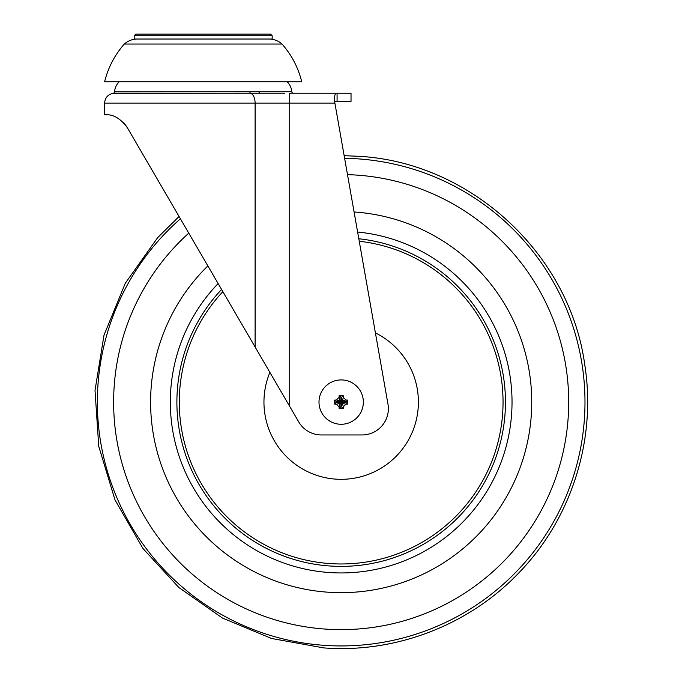 <?xml version="1.0" encoding="UTF-8"?>
<svg xmlns="http://www.w3.org/2000/svg" width="682" height="682" viewBox="0 0 682 682"><rect width="100%" height="100%" fill="white"/><g stroke="black" fill="none" stroke-linecap="round" stroke-linejoin="round"><path stroke-width="1.02" d="M137.457 39.027A19.71 19.71 0 0 0 124.32 44.049A88.711 88.711 0 0 0 104.602 81.831L301.742 81.831A88.711 88.711 0 0 0 282.033 44.049L124.32 44.049M268.887 39.027A19.71 19.71 0 0 1 282.033 44.049M135.82 34.1L270.532 34.1L272.169 35.745L134.175 35.745L135.82 34.1M134.175 35.745L134.175 39.027L272.169 39.027L272.169 35.745M363.353 402.099A22.182 22.182 0 0 0 341.171 379.917A22.182 22.182 0 0 0 318.997 402.099A22.182 22.182 0 0 0 341.171 424.272A22.182 22.182 0 0 0 363.353 402.099M336.448 402.38L340.881 402.38L340.881 406.822L341.46 406.822L341.46 402.38L345.893 402.38L345.893 401.809L341.46 401.809L341.46 397.367L340.881 397.367L340.881 401.809L336.448 401.809L334.709 404.119A29.786 4.143 -90 0 1 334.7 402.099A29.786 4.143 -90 0 1 334.709 400.07A29.812 4.152 0 0 1 336.703 400.019L339.926 400.854L339.09 397.623A4.927 4.927 0 0 0 336.703 400.019M339.09 397.623A29.812 4.152 -90 0 1 339.142 395.637A29.786 4.143 0 0 1 343.199 395.637A29.812 4.152 90 0 1 343.251 397.623L342.415 400.854L345.638 400.019A4.927 4.927 0 0 0 343.251 397.623M345.638 400.019A29.812 4.152 0 0 1 347.632 400.07A29.786 4.143 90 0 1 347.641 402.099A29.786 4.143 90 0 1 347.632 404.119A29.812 4.152 180 0 1 345.638 404.17L342.415 403.335L343.251 406.566A29.812 4.152 90 0 1 343.199 408.561A29.786 4.143 180 0 1 339.142 408.561A29.812 4.152 -90 0 1 339.09 406.566L339.926 403.335L336.703 404.17A29.812 4.152 180 0 1 334.709 404.119M341.46 397.367L343.199 395.637M341.46 401.809L342.415 400.854M340.881 397.367L339.142 395.637M340.881 401.809L339.926 400.854M336.448 401.809L334.709 400.07M340.881 402.38L339.926 403.335M336.703 404.17A4.927 4.927 0 0 0 339.09 406.566M340.881 406.822L339.142 408.561M341.46 406.822L343.199 408.561M341.46 402.38L342.415 403.335M343.251 406.566A4.927 4.927 0 0 0 345.638 404.17M345.893 402.38L347.632 404.119M345.893 401.809L347.632 400.07M329.525 565.966A164.285 164.285 0 0 1 221.582 289.458A164.285 164.285 0 0 0 329.525 565.966A164.285 164.285 0 0 0 504.799 416.745A164.285 164.285 0 0 0 358.809 238.76M354.683 212.008A190.568 190.568 0 0 1 531.261 415.611A190.568 190.568 0 0 1 162.282 467.775A190.568 190.568 0 0 1 207.865 265.912A190.568 190.568 0 0 0 327.658 592.181A190.568 190.568 0 0 0 531.261 415.611A190.568 190.568 0 0 0 354.086 211.966A190.568 190.568 0 0 1 354.683 212.008M222.843 291.64A161.864 161.864 0 0 0 408.288 549.394A161.864 161.864 0 0 0 359.243 241.24M284.778 93.238L259.987 93.238A1.645 1.032 90 0 1 258.955 91.746L291.819 91.746A16.428 16.428 0 0 0 287.275 81.831M293.456 93.238A1.645 1.645 0 0 1 291.819 91.746M122.7 91.848L114.516 91.848A1.645 1.645 0 0 1 113.11 93.332C107.85 94.483 105.019 97.731 104.602 103.101L104.602 114.602L106.187 114.644M258.955 91.746L114.516 91.848A16.428 16.428 0 0 1 119.069 81.831M336.482 93.238C334.922 93.536 334.291 96.273 334.598 101.456L334.888 103.101L289.714 103.101L289.714 93.238L351.025 93.238L351.025 101.456L334.598 101.456L387.964 404.102A26.283 26.283 0 0 1 362.082 434.954L321.444 434.954A26.283 26.283 0 0 1 298.733 421.894L127.312 127.653C115.062 110.868 103.835 115.667 104.602 114.602C103.869 115.693 114.96 110.808 127.312 127.653L123.041 122.146M124.491 123.689L126.878 126.92M259.987 93.238L113.11 93.332M357.624 232.033A170.858 170.858 0 0 1 511.432 416.378A170.858 170.858 0 0 1 181.668 463.325A170.858 170.858 0 0 1 218.138 283.55M188.769 233.142A227.532 227.532 0 0 0 325.033 629.06A227.532 227.532 0 0 0 568.132 418.228A227.532 227.532 0 0 0 347.505 174.652M344.623 158.309A243.806 243.806 0 0 1 584.372 419.387A243.806 243.806 0 0 1 110.083 479.83A243.806 243.806 0 0 1 180.406 218.794M269.893 372.406A77.211 77.211 0 0 0 373.19 472.362A77.211 77.211 0 0 0 375.407 332.884M249.876 91.848A1.645 0.87 -90 0 0 250.618 93.332A9.855 5.192 90 0 1 255.102 103.101L255.102 347.002M104.602 103.101L289.714 103.101L289.714 406.421M337.079 93.238L337.079 101.456M344.163 155.692L358.647 156.289C470.751 162.256 570.195 254.224 584.866 365.526C596.46 439.651 571.567 518.294 519.428 572.241C469.728 624.9 395.901 653.441 323.694 647.9L271.419 638.446L222.392 618.003L178.88 587.534L142.913 548.447L114.985 499.897L98.745 446.301L95.02 390.419L104.014 335.135L125.258 283.32L157.661 237.634L179.068 216.492"/></g></svg>
